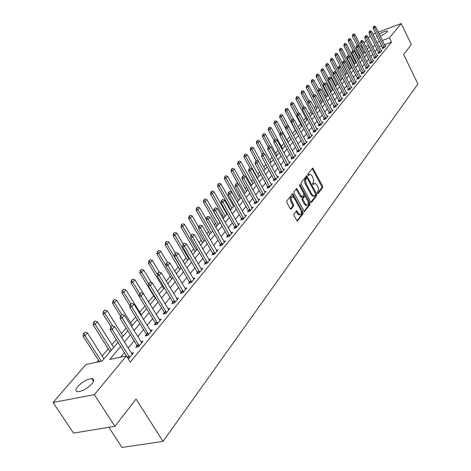 <?xml version="1.0" encoding="UTF-8"?>
<svg xmlns="http://www.w3.org/2000/svg" width="471" height="471" viewBox="0 0 471 471"><rect width="100%" height="100%" fill="white"/><g stroke="black" fill="none" stroke-linecap="round" stroke-linejoin="round"><path stroke-width="0.71" d="M317.525 193.234L318.184 193.51L322.664 187.487L322.576 185.963L312.72 168.023L307.793 174.058L307.851 175.135L308.281 175.53L310.206 174.193L312.173 175.989L313.721 180.175L313.498 181.877L312.638 183.131L312.703 184.208L313.127 184.597L315.064 183.243L316.983 185.015L318.225 187.588L318.52 189.931L317.46 192.156L317.525 193.234M77.774 386.514C82.372 381.81 87.029 379.167 91.733 378.596C94.33 378.855 94.406 380.562 91.951 383.724C87.406 388.434 82.743 391.107 77.974 391.737C75.289 391.478 75.225 389.735 77.774 386.514M376.865 35.943L376.718 36.974L377.412 37.044M379.255 34.053C383.023 31.851 385.743 30.851 387.427 31.057L387.286 32.063L380.332 36.261M293.898 213.946L293.981 215.559L297.325 221.146L303.112 213.763L303.024 212.168L292.697 193.716L286.798 200.934L286.874 202.548L290.23 208.694L290.837 209.248L291.249 209.089L293.598 206.021L293.515 204.414L291.867 201.388C290.795 198.591 291.072 197.025 292.697 196.684L294.34 198.185L300.739 209.972C301.811 212.792 301.528 214.358 299.886 214.676L298.308 213.216L296.636 210.702L293.898 213.946M378.313 32.128L401.227 23.55L411.342 44.592L403.647 54.501L417.918 83.938L163.025 441.386L136.095 399.061L114.924 426.326L94.353 394.663L53.082 402.458L85.94 364.489L102.06 361.074L118.05 342.264M401.227 23.55L389.417 37.833L382.375 40.429M120.676 346.438L109.708 359.45L126.393 355.911L130.296 362.111L391.519 42.16L389.417 37.833M126.393 355.911L94.353 394.663M310.707 201.876L311.667 202.265L316.765 195.412L316.677 193.869L306.68 175.777L301.099 182.624L301.187 184.185L310.707 201.876M310.03 204.467L304.401 211.662L294.122 193.245L294.045 191.656L296.73 188.547L301.864 196.902L303.742 194.782L303.66 193.216L299.609 185.704L299.803 184.502L309.942 202.901L310.03 204.467L309.058 204.744L304.06 211.455M391.519 42.16L384.477 44.733M381.681 45.752L379.073 46.706M376.959 49.202L374.975 51.58M372.855 54.13L370.818 56.579M368.669 59.158L366.585 61.66M364.413 64.268L362.276 66.841M360.079 69.478L357.883 72.116M355.664 74.783L353.409 77.491M351.166 80.188L348.852 82.967M346.579 85.693L344.207 88.548M341.905 91.309L339.467 94.235M337.148 97.026L334.645 100.035M332.291 102.861L329.724 105.946M327.339 108.807L324.702 111.974M322.294 114.871L319.579 118.127M317.142 121.059L314.357 124.403M311.884 127.37L309.023 130.808M306.527 133.811L303.583 137.344M301.051 140.387L298.031 144.014M295.464 147.099L292.356 150.832M289.759 153.952L286.568 157.791M283.931 160.952L280.645 164.897M277.978 168.106L274.599 172.162M271.897 175.412L268.423 179.586M265.679 182.883L262.1 187.175M259.321 190.52L255.641 194.935M252.821 198.326L249.035 202.871M246.174 206.31L242.277 210.996M239.374 214.482L235.359 219.303M232.409 222.842L228.276 227.811M225.285 231.402L221.029 236.519M217.991 240.163L213.604 245.438M210.519 249.141L205.998 254.575M202.866 258.338L198.203 263.943M195.023 267.758L190.207 273.539M186.981 277.419L182.018 283.383M178.733 287.328L173.611 293.48M170.272 297.484L164.985 303.836M161.594 307.91L156.136 314.469M152.686 318.614L147.052 325.384M143.543 329.6L137.715 336.6M134.147 340.892L128.124 348.122M124.491 352.485L120.617 357.136M382.646 47.777L381.969 48.601L384.071 47.842L385.967 45.528L385.037 45.864M378.631 52.652L377.942 53.488L380.056 52.723L381.993 50.368L381.045 50.709M374.545 57.609L373.85 58.457L375.976 57.692L377.942 55.295L376.983 55.643M370.383 62.661L369.676 63.514L371.819 62.755L373.821 60.312L372.844 60.665M366.326 68.354L366.144 67.783L365.431 68.672L367.586 67.906L369.623 65.422L368.634 65.775M361.834 73.034L361.104 73.918L363.271 73.152L365.349 70.621L364.342 70.98M357.624 78.94L357.43 78.351L356.7 79.263L358.878 78.498L360.998 75.919L359.974 76.278M352.956 83.803L352.208 84.709L354.41 83.944L356.565 81.318L355.523 81.683M348.399 89.337L347.639 90.255L349.847 89.49L352.049 86.817L350.983 87.182M343.942 95.578L343.742 94.959L342.976 95.913L345.202 95.148L347.445 92.416L346.362 92.793M339.008 100.723L338.225 101.677L340.468 100.912L342.753 98.133L341.652 98.504M334.175 106.587L333.386 107.553L335.64 106.787L337.966 103.95L336.847 104.332M329.253 112.563L328.446 113.54L330.719 112.781L333.091 109.89L331.955 110.273M324.225 118.657L323.406 119.652L325.697 118.892L328.116 115.943L326.956 116.331M319.103 124.88L318.272 125.887L320.574 125.127L323.041 122.119L321.864 122.507M313.874 131.221L313.027 132.245L315.346 131.486L317.866 128.418L316.665 128.813M308.764 138.38L308.529 137.673L307.681 138.733L310.012 137.979L312.585 134.847L311.36 135.242L311.784 135.825M303.094 144.303L302.217 145.356L304.572 144.603L307.198 141.406L305.95 141.806M297.531 151.044L296.648 152.121L299.014 151.368L301.693 148.106L300.421 148.512M291.855 157.932L290.954 159.027L293.339 158.274L296.076 154.941L294.781 155.353M286.056 164.968L285.143 166.08L287.54 165.333L290.336 161.924L289.017 162.342M280.133 172.15L279.203 173.287L281.617 172.539L284.478 169.06L283.13 169.478M274.081 179.498L273.133 180.646L275.57 179.904L278.491 176.348L277.113 176.772M267.899 186.999L266.933 188.17L269.383 187.434L272.368 183.802L270.96 184.226M261.576 194.67L260.593 195.865L263.059 195.129L266.115 191.414L264.678 191.844M255.105 202.518L254.11 203.731L256.595 203.001L259.715 199.198L258.249 199.633M248.494 210.537L247.475 211.773L249.977 211.049L253.174 207.163L251.673 207.599M241.729 218.75L240.693 220.004L243.213 219.286L246.48 215.312L244.949 215.747M235.111 228.046L234.799 227.128L233.751 228.429L236.289 227.717L239.633 223.643L238.067 224.09M227.717 235.747L226.645 237.048L229.2 236.342L232.621 232.179L231.02 232.621M220.781 245.491L220.457 244.526L219.368 245.88L221.941 245.179L225.45 240.911L223.807 241.364M213.033 253.563L211.915 254.923L214.505 254.228L218.097 249.86L216.419 250.307M205.756 263.795L205.409 262.777L204.279 264.184L206.893 263.501L210.572 259.021L208.847 259.474M197.62 272.267L196.454 273.675L199.086 272.997L202.854 268.411L201.093 268.87M189.619 281.97L188.435 283.407L191.085 282.741L194.947 278.037L193.139 278.496M181.417 291.92L180.21 293.386L182.878 292.726L186.84 287.905L184.985 288.364M173.01 302.123L171.774 303.624L174.458 302.977L178.527 298.025L176.619 298.49M164.379 312.591L163.113 314.128L165.821 313.486L169.996 308.405L168.041 308.876M155.518 323.341L154.229 324.908L156.955 324.278L161.241 319.067L159.227 319.532M146.422 334.375L145.109 335.976L147.847 335.364L152.251 330.006L150.184 330.471M137.085 345.708L135.736 347.345L138.498 346.744L143.019 341.245L140.894 341.71M131.344 353.256L133.534 352.791L128.889 358.443L128.094 358.608M359.709 54.83L358.943 55.725M355.317 59.97L354.74 60.647M350.842 65.198L350.453 65.657M334.905 83.844L334.439 84.391M330.277 89.254L329.547 90.108M325.561 94.771L324.56 95.943M320.757 100.394L319.473 101.895M315.858 106.116L314.281 107.959M310.866 111.957L308.988 114.153M305.779 117.903L303.583 120.476M300.592 123.973L298.066 126.923M295.305 130.155L292.438 133.511M289.836 136.555L286.916 139.969M284.048 143.319L281.328 146.505M278.143 150.231L275.629 153.169M272.103 157.29L269.812 159.969M265.938 164.503L263.872 166.917M259.633 171.88L257.808 174.011M253.186 179.422L251.614 181.258M246.592 187.128L245.279 188.665M239.845 195.018L238.815 196.23M232.945 203.089L232.197 203.961M229.371 207.269L228.877 207.852M225.886 211.349L225.438 211.868M222.571 215.223L221.688 216.254M215.618 223.354L214.334 224.861M208.506 231.679L206.798 233.669M201.223 240.192L199.08 242.7M193.769 248.906L191.167 251.956M186.145 257.825L183.054 261.44M178.332 266.963L174.735 271.172M170.331 276.324L166.204 281.152M162.13 285.915L157.444 291.39M153.729 295.741L148.459 301.905M144.956 306.003L139.663 312.191M135.666 316.865L130.655 322.729M126.116 328.028L121.406 333.539M116.308 339.503L111.915 344.642M108.348 348.811L102.172 356.041M98.539 360.286L96.938 362.158M364.925 51.881L363.783 52.299M335.935 85.922L335.493 86.452M331.319 91.356L330.613 92.186M326.615 96.885L325.908 97.774M321.823 102.525L321.104 103.42M316.942 108.265L316.206 109.178M311.967 114.117L311.219 115.048M306.892 120.087L306.132 121.029M301.717 126.169L300.951 127.129M296.442 132.375L295.664 133.346M291.013 138.762L290.271 139.687M285.243 145.545L284.767 146.163M230.702 209.701L230.231 210.249M223.919 217.673L223.071 218.674M216.984 225.833L216.001 227.046M209.889 234.175L208.888 235.412M202.63 242.712L201.612 243.972M195.206 251.449L194.164 252.733M187.599 260.392L186.54 261.705M179.81 269.553L178.727 270.89M171.833 278.938L170.726 280.298M163.661 288.552L162.53 289.942M155.283 298.402L154.129 299.827M146.575 308.646L145.515 309.959M137.314 319.538L136.678 320.351M110.049 351.607L108.76 353.185M108.854 427.321L121.983 447.45L163.025 441.386M372.908 34.153L375.517 33.176M114.924 426.326L73.482 433.102L53.082 402.458M360.986 46.67L361.934 45.575M364.118 43.049L366.191 40.653M368.351 38.157L370.377 35.82M368.587 45.504L365.837 46.523M362.935 47.589L361.675 48.054M121.73 337.937L127.824 330.766M131.438 326.509L137.338 319.573M140.888 315.393L146.599 308.682M150.09 304.572L155.618 298.072M159.051 294.039L164.403 287.74M167.776 283.772L172.963 277.672M176.284 273.763L181.306 267.858M184.573 264.013L189.442 258.285M192.663 254.499L197.384 248.947M200.546 245.226L205.126 239.839M208.241 236.171L212.686 230.949M215.753 227.334L220.063 222.265M223.089 218.709L227.269 213.787M230.254 210.284L234.311 205.509M237.249 202.053L241.193 197.42M244.084 194.011L247.917 189.507M250.766 186.151L254.487 181.777M257.301 178.468L260.916 174.217M265.144 169.242L253.374 147.741L251.897 149.395L263.707 170.938L267.204 166.822M269.936 163.602L273.351 159.587M276.053 156.413L279.374 152.51M282.035 149.378L285.261 145.58M287.893 142.489L291.031 138.792M293.627 135.742L296.677 132.151M299.238 129.136L302.211 125.645L301.581 125.834L301.734 126.204M304.737 122.666L307.634 119.269M310.13 116.331L312.944 113.022M315.405 110.12L318.149 106.899M320.58 104.032L323.247 100.894M325.655 98.068L328.252 95.012M330.63 92.216L333.156 89.243M335.505 86.481L337.972 83.585M340.292 80.853L342.688 78.027M344.984 75.331L347.321 72.581M349.588 69.914L351.866 67.235M354.11 64.598L356.329 61.989M358.549 59.381L360.709 56.838M362.9 54.259L365.007 51.775M367.18 49.225L369.235 46.812M374.839 44.892L372.844 47.265M370.712 49.796L368.663 52.228M366.503 54.789L364.407 57.279M362.223 59.87L360.068 62.425M357.86 65.045L355.646 67.665M353.415 70.314L351.148 73.005M348.887 75.684L346.562 78.445M344.277 81.159L341.887 83.991M339.579 86.735L337.124 89.643M334.787 92.416L332.267 95.407M329.9 98.215L327.316 101.283M324.919 104.126L322.264 107.276M319.838 110.149L317.113 113.387M314.657 116.302L311.855 119.622M309.37 122.572L306.491 125.992M303.972 128.977L301.01 132.486M298.461 135.513L295.423 139.116M292.838 142.183L289.712 145.892M287.098 148.995L283.883 152.81M281.234 155.954L277.925 159.875M275.241 163.066L271.844 167.099M269.118 170.325L265.62 174.476M262.859 177.755L259.262 182.024M256.459 185.344L252.756 189.736M249.918 193.104L246.103 197.632M243.224 201.046L239.297 205.703M236.377 209.171L232.333 213.964M229.371 217.484L225.209 222.424M222.194 225.998L217.908 231.084M214.853 234.711L210.431 239.957M207.328 243.637L202.771 249.041M199.622 252.78L194.923 258.355M191.721 262.153L186.875 267.899M183.619 271.761L178.621 277.69M175.318 281.611L170.161 287.734M166.799 291.72L161.476 298.037M158.056 302.094L152.557 308.617M149.083 312.738L143.402 319.473M139.869 323.671L133.999 330.63M130.402 334.899L124.338 342.093M379.573 41.46L376.971 42.419M314.145 183.513L313.003 183.996L313.957 183.714M312.762 184.308L313.003 183.996M309.294 174.47L308.164 174.947L309.123 174.659M307.922 175.253L308.164 174.947M317.578 193.316L321.711 187.764L321.622 186.245L312.12 168.512M307.015 177.903L306.068 176.26M310.948 202.212L315.805 195.689L315.652 194.034M315.57 194.688L315.505 193.61L307.263 178.203L306.586 177.914L305.455 180.181L306.221 183.69L311.89 194.258L313.792 196.013L314.946 195.524L315.57 194.688M305.92 178.115L306.586 177.914M312.826 196.289L313.792 196.013L312.826 196.289L310.931 194.535L304.92 183.231L304.543 180.116L305.626 178.203M301.216 197.09L300.286 196.631L296.1 189.024M303.824 193.634L305.226 196.23M307.975 201.329L308.97 203.178L309.942 202.901M305.302 203.825L306.886 205.285C308.458 204.956 308.723 203.413 307.675 200.664L304.861 196.007L302.988 198.132L303.077 199.71L305.302 203.825L304.325 204.096L305.915 205.562L306.78 205.321M304.543 196.101L303.518 196.442L304.49 196.166M304.325 204.096L302.105 199.987L302.017 198.409L303.518 196.442M309.058 204.744L308.97 203.178M299.833 214.694L298.908 214.953L297.325 213.487L295.994 211.173M291.796 196.949L291.714 196.966C290.089 197.308 289.812 198.874 290.884 201.67L291.867 201.388M290.501 209.053L292.615 206.298L292.532 204.697L290.884 201.67M294.057 197.726L292.061 194.193M296.983 220.94L302.135 214.034L302.046 212.445L300.981 210.478M364.071 52.882L354.922 34.465L353.915 35.59L363.088 54.035M352.991 34.418L353.497 33.859L352.75 34.513L353.915 35.59L352.443 36.149L357.065 45.434M354.922 34.465L353.497 33.859M352.75 34.513L352.443 36.149M374.198 26.011L373.456 26.67L374.198 26.011L375.623 26.635L385.331 46.299M384.277 47.589L374.651 27.754L373.138 28.325L373.456 26.67M382.817 48.295L373.138 28.325M375.623 26.635L374.651 27.754L373.703 26.576M359.944 57.733L350.695 39.181L349.665 40.329L358.943 58.91M348.74 39.14L349.258 38.569L348.493 39.234L349.665 40.329L348.187 40.883L352.962 50.444M350.695 39.181L349.258 38.569M348.493 39.234L348.187 40.883M355.752 62.667L346.391 43.986L345.343 45.151L354.734 63.868M344.413 43.95L344.937 43.367L344.166 44.044L345.343 45.151L343.854 45.705L348.911 55.784M346.391 43.986L344.937 43.367M344.166 44.044L343.854 45.705M351.478 67.694L342.011 48.872L340.945 50.056L350.442 68.913M340.009 48.843L340.545 48.254L339.762 48.937L340.945 50.056L339.444 50.615L344.796 61.224M342.011 48.872L340.545 48.254M339.762 48.937L339.444 50.615M370.082 30.715L369.329 31.386L370.082 30.715L371.525 31.339L381.345 51.156M380.268 52.464L370.536 32.481L369.011 33.052L369.329 31.386M378.802 53.176L369.011 33.052M371.525 31.339L370.536 32.481L369.582 31.286M365.896 35.508L365.137 36.185L365.896 35.508L367.356 36.132L377.289 56.09M376.194 57.427L366.344 37.297L364.813 37.868L365.137 36.185M374.722 58.145L364.813 37.868M367.356 36.132L366.344 37.297L365.39 36.084M361.634 40.382L360.863 41.071L361.634 40.382L363.112 41.012L373.156 61.118M372.043 62.478L362.081 42.196L360.539 42.767L360.863 41.071M370.559 63.202L360.539 42.767M363.112 41.012L362.081 42.196L361.116 40.971M347.127 72.811L337.548 53.847L336.465 55.054L346.073 74.047M335.523 53.829L336.064 53.223L335.275 53.918L336.465 55.054L334.958 55.613L340.61 66.776M337.548 53.847L336.064 53.223M335.275 53.918L334.958 55.613M357.295 45.346L356.512 46.046L357.295 45.346L358.784 45.981L368.952 66.24M367.816 67.618L357.736 47.188L356.182 47.759L356.512 46.046M367.692 67.235L366.144 67.783L356.182 47.759M358.784 45.981L357.736 47.188L356.765 45.946M337.948 68.642L333.009 58.91L331.908 60.141L330.389 60.7L340.48 80.629M330.96 58.899L331.507 58.286L330.707 58.993L331.908 60.141L341.628 79.281M333.009 58.91L331.507 58.286M330.707 58.993L330.389 60.7M333.256 73.629L328.381 64.068L327.263 65.322L325.732 65.881L335.947 85.957M326.309 64.068L326.868 63.444L326.05 64.162L327.263 65.322L337.101 84.603M328.381 64.068L326.868 63.444M326.05 64.162L325.732 65.881M328.481 78.71L323.671 69.325L322.529 70.603L320.992 71.162L331.331 91.392M321.569 69.331L322.14 68.695L321.31 69.425L322.529 70.603L332.491 90.032M323.671 69.325L322.14 68.695M321.31 69.425L320.992 71.162M323.606 83.879L318.873 74.677L317.707 75.978L316.159 76.537L326.627 96.92M316.742 74.695L317.324 74.047L316.483 74.789L317.707 75.978L327.792 95.554M318.873 74.677L317.324 74.047M316.483 74.789L316.159 76.537M318.708 89.266L313.986 80.135L312.797 81.459L311.237 82.019L321.834 102.56M311.826 80.158L312.42 79.499L311.567 80.253L312.797 81.459L323.006 101.188M313.986 80.135L312.42 79.499M311.567 80.253L311.237 82.019M352.873 50.403L352.078 51.115L352.873 50.403L354.38 51.039L364.672 71.451M363.512 72.858L353.309 52.269L351.749 52.84L352.078 51.115M362.016 73.594L351.749 52.84M354.38 51.039L353.309 52.269L352.337 51.015M348.369 55.554L347.563 56.273L348.369 55.554L349.894 56.196L360.309 76.761M359.132 78.192L348.805 57.444L347.233 58.021L347.563 56.273M359.002 77.797L357.43 78.351L347.233 58.021M349.894 56.196L348.805 57.444L347.822 56.179M343.783 60.8L342.959 61.536L343.783 60.8L345.32 61.448L355.864 82.172M354.663 83.632L344.213 62.72L342.629 63.297L342.959 61.536M353.15 84.38L342.629 63.297M345.32 61.448L344.213 62.72L343.224 61.436M339.102 66.152L338.272 66.894L339.102 66.152L340.663 66.794L351.337 87.683M350.112 89.172L339.532 68.095L337.942 68.672L338.272 66.894M348.593 89.926L337.942 68.672M340.663 66.794L339.532 68.095L338.537 66.8M334.339 71.604L333.497 72.357L334.339 71.604L335.917 72.251L346.721 93.299M345.478 94.812L334.763 73.576L333.162 74.147L333.497 72.357M345.343 94.406L343.742 94.959L333.162 74.147M335.917 72.251L334.763 73.576L333.762 72.263M313.78 94.901L309 85.693L307.793 87.041L306.221 87.6L316.954 108.301M306.809 85.728L307.416 85.051L306.55 85.822L307.793 87.041L318.125 106.923M309 85.693L307.416 85.051M306.55 85.822L306.221 87.6M329.482 77.156L328.623 77.927L329.482 77.156L331.078 77.809L342.017 99.022M340.751 100.57L329.9 79.157L328.287 79.734L328.623 77.927M339.208 101.342L328.287 79.734M331.078 77.809L329.9 79.157L328.893 77.833M308.764 100.635L303.925 91.356L302.688 92.734L301.11 93.293L311.979 114.159M301.699 91.403L302.323 90.715L301.44 91.498L302.688 92.734L307.904 102.713M303.925 91.356L302.323 90.715M301.44 91.498L301.11 93.293M324.531 82.819L323.659 83.608L324.531 82.819L326.144 83.479L337.224 104.856M335.929 106.434L324.943 84.857L323.318 85.428L323.659 83.608M334.381 107.211L323.318 85.428M326.144 83.479L324.943 84.857L323.93 83.508M303.73 106.646L298.744 97.132L297.484 98.539L295.894 99.098L306.904 120.123M296.495 97.191L297.124 96.49L296.23 97.285L297.484 98.539L302.623 108.324M298.744 97.132L297.124 96.49M296.23 97.285L295.894 99.098M319.479 88.601L318.596 89.396L319.479 88.601L321.11 89.26L332.338 110.809M331.019 112.416L319.886 90.662L318.255 91.239L318.596 89.396M329.459 113.199L318.255 91.239M321.11 89.26L319.886 90.662L318.867 89.302M298.779 113.111L293.462 103.025L292.179 104.456L297.236 114.041M291.184 103.09L291.826 102.378L290.913 103.184L292.179 104.456L290.583 105.015L301.581 125.834M293.462 103.025L291.826 102.378M290.913 103.184L290.583 105.015M314.328 94.494L313.427 95.301L314.328 94.494L315.976 95.154L327.351 116.873M326.003 118.515L314.728 96.584L313.085 97.161L313.427 95.301M324.442 119.31L313.085 97.161M315.976 95.154L314.728 96.584L313.704 95.207M293.733 119.711L288.075 109.031L286.768 110.491L285.161 111.05L296.459 132.41M285.762 109.107L286.421 108.383L285.497 109.201L286.768 110.491L291.82 120.011M288.075 109.031L286.421 108.383M285.497 109.201L285.161 111.05M309.07 100.506L308.158 101.33L309.07 100.506L310.742 101.171L322.264 123.066M320.892 124.738L309.471 102.631L307.81 103.202L308.158 101.33M319.32 125.539L307.81 103.202M310.742 101.171L309.471 102.631L308.434 101.23M288.593 126.452L282.582 115.159L281.252 116.649L286.368 126.246M280.239 115.248L280.904 114.506L279.968 115.342L281.252 116.649L279.633 117.208L285.644 128.477M282.582 115.159L280.904 114.506M279.968 115.342L279.633 117.208M303.707 106.634L302.782 107.476L303.707 106.634L305.396 107.306L317.077 129.378M315.676 131.085L304.101 108.795L302.435 109.372L302.782 107.476M314.098 131.898L302.435 109.372M305.396 107.306L304.101 108.795L303.059 107.382M288.117 142.218L276.977 121.412L275.617 122.931L280.804 132.604M274.599 121.512L275.282 120.753L274.328 121.606L275.617 122.931L273.987 123.484L279.915 134.535M276.977 121.412L275.282 120.753M274.328 121.606L273.987 123.484M282.553 148.771L271.261 127.794L269.871 129.342L275.241 139.304M268.847 127.906L269.542 127.135L268.57 128L269.871 129.342L268.229 129.896L274.069 140.717M271.261 127.794L269.542 127.135M268.57 128L268.229 129.896M276.866 155.454L265.42 134.306L264.001 135.889L269.742 146.481M262.971 134.429L263.683 133.64L262.694 134.523L264.001 135.889L262.353 136.443L268.134 147.093M265.42 134.306L263.683 133.64M262.694 134.523L262.353 136.443M271.066 162.277L259.462 140.953L258.014 142.572L264.143 153.811M256.978 141.094L257.702 140.287L256.695 141.188L258.014 142.572L256.354 143.119L262.212 153.864M259.462 140.953L257.702 140.287M256.695 141.188L256.354 143.119M250.849 147.894L251.591 147.07L250.572 147.988L251.897 149.395L250.225 149.943L256.165 160.776M253.374 147.741L251.591 147.07M250.572 147.988L250.225 149.943M259.097 176.354L247.163 154.676L245.65 156.36L257.625 178.085M244.596 154.847L245.356 154.005L244.314 154.935L245.65 156.36L243.966 156.914L250.119 168.065M247.163 154.676L245.356 154.005M244.314 154.935L243.966 156.914M252.921 183.619L240.811 161.759L239.268 163.484L251.42 185.391M238.208 161.942L238.98 161.082L237.926 162.036L239.268 163.484L237.572 164.032L244.166 175.907M240.811 161.759L238.98 161.082M237.926 162.036L237.572 164.032M246.61 191.043L234.322 168.995L232.745 170.761L245.073 192.851M231.679 169.201L232.468 168.318L231.391 169.289L232.745 170.761L231.037 171.303L238.096 183.937M234.322 168.995L232.468 168.318M231.391 169.289L231.037 171.303M240.157 198.632L227.693 176.395L226.08 178.197L224.361 178.739L237.349 201.941M225.003 176.613L225.809 175.712L224.714 176.702L226.08 178.197L238.591 200.475M227.693 176.395L225.809 175.712M224.714 176.702L224.361 178.739M233.569 206.386L220.911 183.961L219.262 185.798L217.531 186.339L230.713 209.742M218.179 184.196L219.009 183.272L217.89 184.285L219.262 185.798L231.962 208.27M220.911 183.961L219.009 183.272M217.89 184.285L217.531 186.339M226.828 214.311L213.981 191.691L212.291 193.575L210.549 194.111L223.931 217.714M211.202 191.944L212.05 191.008L210.914 192.033L212.291 193.575L225.185 216.242M213.981 191.691L212.05 191.008M210.914 192.033L210.549 194.111M219.933 222.424L206.887 199.604L205.162 201.529L203.407 202.059L217.001 225.874M204.067 199.875L204.932 198.915L203.772 199.963L205.162 201.529L218.256 224.396M206.887 199.604L204.932 198.915M203.772 199.963L203.407 202.059M206.274 219.233L199.633 207.693L197.867 209.666L196.101 210.196L209.907 234.217M196.766 207.988L197.649 207.005L196.472 208.076L197.867 209.666L211.167 232.733M199.633 207.693L197.649 207.005M196.472 208.076L196.101 210.196M198.738 227.246L192.209 215.977L190.402 217.991L188.624 218.52L202.648 242.753M189.289 216.289L190.196 215.282L188.995 216.377L190.402 217.991L203.914 241.264M192.209 215.977L190.196 215.282M188.995 216.377L188.624 218.52M191.026 235.441L184.608 224.455L182.76 226.516L180.97 227.04L195.218 251.49M181.641 224.785L182.565 223.754L181.341 224.873L182.76 226.516L196.489 250.001M184.608 224.455L182.565 223.754M181.341 224.873L180.97 227.04M183.284 244.113L176.831 233.133L174.935 235.247L173.134 235.765L187.617 260.439M173.805 233.492L174.759 232.433L173.511 233.575L174.935 235.247L188.889 258.938M176.831 233.133L174.759 232.433M173.511 233.575L173.134 235.765M175.418 253.104L168.859 242.023L166.917 244.19L165.109 244.702L179.828 269.6M165.786 242.406L166.758 241.323L165.48 242.488L166.917 244.19L181.105 268.093M168.859 242.023L166.758 241.323M165.48 242.488L165.109 244.702M167.382 262.341L160.693 251.131L158.703 253.351L156.884 253.857L171.85 278.979M157.567 251.538L158.562 250.431L157.261 251.62L157.567 251.538L165.963 265.491M160.693 251.131L158.562 250.431M157.261 251.62L156.884 253.857M298.237 112.899L297.295 113.752L298.237 112.899L299.945 113.57L311.36 135.242M310.354 137.561L298.62 115.089L296.942 115.66L297.295 113.752M310.212 137.132L308.529 137.673L296.942 115.66M299.945 113.57L298.62 115.089L297.572 113.658M292.65 119.287L291.69 120.158L292.65 119.287L294.381 119.964L306.38 142.401M304.92 144.179L293.027 121.518L291.337 122.089L291.69 120.158M303.324 145.003L291.337 122.089M294.381 119.964L293.027 121.518L291.973 120.064M286.945 125.81L285.968 126.699L286.945 125.81L288.699 126.487L300.869 149.113M299.373 150.926L287.316 128.077L285.614 128.648L285.968 126.699M297.772 151.762L285.614 128.648M288.699 126.487L287.316 128.077L286.256 126.605M281.122 132.475L280.127 133.381L281.122 132.475L282.894 133.158L295.235 155.966M293.71 157.82L281.481 134.777L279.768 135.348L280.127 133.381M292.097 158.668L279.768 135.348M282.894 133.158L281.481 134.777L280.416 133.281M275.17 139.281L274.157 140.199L275.17 139.281L276.966 139.964L289.482 162.966M287.928 164.862L275.523 141.618L273.798 142.189L274.157 140.199M286.309 165.715L273.798 142.189M276.966 139.964L275.523 141.618L274.446 140.105M269.088 146.234L268.064 147.176L269.088 146.234L270.913 146.923L283.607 170.119M282.017 172.056L269.436 148.612L267.699 149.177L268.064 147.176M280.392 172.916L267.699 149.177M270.913 146.923L269.436 148.612L268.352 147.082M262.877 153.34L261.829 154.3L262.877 153.34L264.72 154.029L277.602 177.426M275.982 179.404L263.218 155.76L261.47 156.325L261.829 154.3M274.346 180.275L261.47 156.325M264.72 154.029L263.218 155.76L262.123 154.205M256.53 160.605L255.465 161.582L256.53 160.605L258.396 161.3L271.467 184.897M269.806 186.916L256.854 163.066L255.094 163.625L255.465 161.582M268.164 187.799L255.094 163.625M258.396 161.3L256.854 163.066L255.753 161.488M250.036 168.029L248.947 169.03L250.036 168.029L251.926 168.73L265.197 192.527M263.501 194.594L250.354 170.537L248.582 171.097L248.947 169.03M261.847 195.489L248.582 171.097M251.926 168.73L250.354 170.537L249.247 168.936M243.395 175.624L242.288 176.643L243.395 175.624L245.314 176.325L258.785 200.334M257.048 202.448L243.701 178.173L241.917 178.733L242.288 176.643M255.388 203.354L241.917 178.733M245.314 176.325L243.701 178.173L242.589 176.548M236.601 183.396L235.476 184.432L236.601 183.396L238.55 184.102L252.226 208.317M250.448 210.478L236.901 185.992L235.1 186.545L235.476 184.432M248.782 211.397L235.1 186.545M238.55 184.102L236.901 185.992L235.777 184.344M229.648 191.344L228.506 192.404L229.648 191.344L231.626 192.05L245.515 216.483M243.701 218.697L229.936 193.987L228.129 194.541L228.506 192.404M242.023 219.627L228.129 194.541M231.626 192.05L229.936 193.987L228.806 192.315M222.536 199.486L221.37 200.564L222.536 199.486L224.537 200.193L238.65 224.844M236.789 227.104L222.812 202.177L220.987 202.724L221.37 200.564M236.625 226.61L234.799 227.128L220.987 202.724M224.537 200.193L222.812 202.177L221.67 200.475M215.253 207.811L214.064 208.918L215.253 207.811L217.284 208.523L231.62 233.398M229.718 235.712L215.518 210.555L213.681 211.096L214.064 208.918M228.029 236.666L213.681 211.096M217.284 208.523L215.518 210.555L214.37 208.824M207.793 216.342L206.581 217.472L207.793 216.342L209.854 217.06L224.426 242.153M222.477 244.526L208.047 219.139L206.198 219.674L206.581 217.472M222.306 244.019L220.457 244.526L206.198 219.674M209.854 217.06L208.047 219.139L206.887 217.384M200.157 225.085L198.915 226.233L200.157 225.085L202.247 225.797L217.06 251.125M215.064 253.551L200.393 227.929L198.532 228.464L198.915 226.233M213.357 254.534L198.532 228.464M202.247 225.797L200.393 227.929L199.227 226.145M192.327 234.034L191.061 235.212L192.327 234.034L194.452 234.752L209.507 260.31M207.464 262.8L192.551 236.937L190.673 237.466L191.061 235.212M207.293 262.282L205.409 262.777L190.673 237.466M194.452 234.752L192.551 236.937L191.379 235.123M184.308 243.213L183.013 244.42L184.308 243.213L186.457 243.937L201.776 269.724M199.68 272.279L184.508 246.174L182.624 246.698L183.013 244.42M197.961 273.286L182.624 246.698M186.457 243.937L184.508 246.174L183.331 244.331M159.457 272.32L152.327 260.463L150.29 262.741L148.453 263.242L163.672 288.593M149.142 260.893L150.161 259.757L148.836 260.981L149.142 260.893L157.426 274.581M152.327 260.463L150.161 259.757M148.836 260.981L148.453 263.242M176.077 252.621L174.765 253.851L176.077 252.621L178.268 253.345L193.846 279.374M191.697 281.994L176.272 255.641L174.364 256.159L174.765 253.851M189.978 283.018L174.364 256.159M178.268 253.345L176.272 255.641L175.077 253.769M151.468 282.765L143.749 270.036L141.659 272.368L139.81 272.862L155.295 298.449M140.505 270.489L141.553 269.324L140.193 270.572L140.505 270.489L148.659 283.895M143.749 270.036L141.553 269.324M140.193 270.572L139.81 272.862M167.647 262.27L166.298 263.53L167.647 262.27L169.866 262.995L185.715 289.271M183.513 291.955L167.817 265.35L165.898 265.862L166.298 263.53M181.788 292.997L165.898 265.862M169.866 262.995L167.817 265.35L166.616 263.448M143.29 293.486L134.953 279.845L132.81 282.235L139.863 293.757M131.644 280.327L132.722 279.132L131.338 280.41L132.81 282.235L130.95 282.724L139.204 296.188M134.953 279.845L132.722 279.132M131.338 280.41L130.95 282.724M158.986 272.173L157.614 273.463L158.986 272.173L161.247 272.897L177.379 299.421M175.118 302.17L159.145 275.311L157.214 275.818L157.614 273.463M173.387 303.236L157.214 275.818M161.247 272.897L159.145 275.311L157.938 273.374M141.324 314.887L125.934 289.906L123.732 292.361L130.914 303.989M122.56 290.424L123.667 289.2L122.248 290.501L123.732 292.361L121.865 292.844L129.972 305.962M125.934 289.906L123.667 289.2M122.248 290.501L121.865 292.844M150.108 282.329L148.701 283.654L150.108 282.329L152.398 283.059L168.824 309.836M166.504 312.656L150.243 285.538L148.3 286.038L148.701 283.654M164.768 313.739L164.185 312.173L148.3 286.038M152.398 283.059L150.243 285.538L149.024 283.566M132.345 325.449L116.678 300.233L114.418 302.753L121.754 314.534M113.24 300.781L114.371 299.521L112.928 300.857L114.418 302.753L112.534 303.23L120.488 315.982M116.678 300.233L114.371 299.521M112.928 300.857L112.534 303.23M140.988 292.762L139.551 294.11L140.988 292.762L143.319 293.492L160.04 320.521M157.661 323.418L141.1 296.035L139.145 296.53L139.551 294.11M155.925 324.519L155.324 322.918L139.145 296.53M143.319 293.492L141.1 296.035L139.875 294.028M123.131 336.288L107.176 310.836L104.856 313.421L112.74 325.973M103.667 311.413L104.833 310.118L103.355 311.49L104.856 313.421L102.961 313.886L111.032 326.721M107.176 310.836L104.833 310.118M103.355 311.49L102.961 313.886M131.621 303.471L130.155 304.855L131.621 303.471L133.994 304.207L151.026 331.496M148.583 334.469L131.715 306.821L129.749 307.304L130.155 304.855M146.84 335.587L146.228 333.945L129.749 307.304M133.994 304.207L131.715 306.821L130.485 304.778M113.67 347.415L97.415 321.722L95.036 324.378L93.128 324.831L110.067 351.654M93.841 322.329L95.036 321.004L93.523 322.405L93.841 322.329L111.362 350.13M97.415 321.722L95.036 321.004M93.523 322.405L93.128 324.831M122.001 314.475L120.499 315.894L122.001 314.475L124.409 315.211L141.771 342.764M139.257 345.82L122.071 317.896L120.087 318.372L120.499 315.894M137.508 346.962L136.878 345.272L120.087 318.372M124.409 315.211L122.071 317.896L120.829 315.817M103.956 358.843L87.394 332.897L84.951 335.629L101.33 361.228M83.75 333.545L84.974 332.185L83.426 333.621L83.75 333.545L84.951 335.629L83.031 336.076L99.405 361.634M87.394 332.897L84.974 332.185M83.426 333.621L83.031 336.076M112.116 325.785L110.579 327.239L112.116 325.785L114.565 326.521L132.257 354.339M129.672 357.483L112.163 329.282L110.167 329.747L110.579 327.239M127.7 357.984L110.167 329.747M114.565 326.521L112.163 329.282L110.909 327.162M317.878 193.599L318.184 193.51M308.228 175.512L308.523 175.424M313.068 184.585L313.368 184.491M312.385 168.877L313.333 168.589M321.622 186.245L322.576 185.963M321.711 187.764L322.664 187.487M306.338 176.625L307.298 176.337M315.717 194.146L316.677 193.869M315.805 195.689L316.765 195.412M311.213 202.395L311.667 202.265M304.984 179.021L305.95 178.733M305.261 183.978L306.221 183.69M310.931 194.535L311.89 194.258M304.319 211.632L304.796 211.503M296.377 189.395L297.348 189.106M300.286 196.631L301.257 196.348M299.438 185.132L300.239 184.897M302.017 198.409L302.988 198.132M302.105 199.987L303.077 199.71M296.253 211.526L297.236 211.249M297.325 213.487L298.308 213.216M292.532 204.697L293.515 204.414M292.615 206.298L293.598 206.021M290.76 209.224L291.249 209.089M292.344 194.564L293.321 194.282M302.046 212.445L303.024 212.168M302.135 214.034L303.112 213.763M297.236 221.117L297.743 220.981M384.042 46.935L382.529 47.483M384.153 47.212L382.64 47.765M380.032 51.804L378.513 52.352M380.144 52.087L378.625 52.634M375.952 56.761L374.421 57.309M376.07 57.044L374.539 57.592M371.802 61.807L370.259 62.355M371.919 62.09L370.377 62.643M344.831 75.03L345.414 74.824M367.574 66.941L366.02 67.494M340.345 80.276L340.963 80.058M335.811 85.61L336.435 85.386M331.19 91.038L331.82 90.815M326.485 96.567L327.121 96.343M321.693 102.201L322.329 101.977M363.265 72.175L361.704 72.728M363.382 72.469L361.828 73.017M358.878 77.503L357.306 78.056M354.41 82.937L352.832 83.485M354.533 83.232L352.95 83.785M349.859 88.466L348.263 89.019M349.982 88.766L348.393 89.319M345.219 94.106L343.618 94.659M316.806 107.941L317.448 107.718M340.486 99.852L338.873 100.405M340.615 100.158L339.002 100.706M311.826 113.788L312.473 113.57M335.664 105.71L334.039 106.263M335.794 106.022L334.169 106.57M306.756 119.752L307.404 119.534M330.748 111.686L329.111 112.233M330.877 111.998L329.247 112.545M325.732 117.779L324.089 118.327M325.867 118.091L324.219 118.639M320.621 123.997L318.961 124.544M320.751 124.309L319.097 124.856M315.399 130.337L313.733 130.885M315.535 130.655L313.869 131.203M243.972 193.805L244.361 193.687M237.172 201.529L237.879 201.317M230.537 209.324L231.243 209.118M223.754 217.296L224.467 217.09M216.819 225.45L217.537 225.244M209.719 233.787L210.443 233.581M202.459 242.318L203.189 242.118M195.029 251.055L195.759 250.855M187.423 259.992L188.159 259.798M179.634 269.153L180.375 268.953M171.65 278.532L172.398 278.337M310.077 136.808L308.393 137.355M304.637 143.414L302.947 143.955M304.778 143.737L303.083 144.279M299.091 150.155L297.384 150.696M299.226 150.484L297.525 151.026M293.421 157.043L291.708 157.585M293.563 157.373L291.849 157.915M287.634 164.073L285.909 164.615M287.775 164.408L286.05 164.95M281.723 171.261L279.98 171.797M281.864 171.597L280.127 172.133M275.676 178.603L273.928 179.133M275.823 178.945L274.075 179.475M269.506 186.104L267.74 186.64M269.653 186.451L267.893 186.981M263.189 193.775L261.417 194.305M263.342 194.123L261.564 194.653M256.736 201.617L254.946 202.147M256.889 201.971L255.099 202.495M250.13 209.642L248.335 210.166M250.289 209.995L248.488 210.519M243.377 217.849L241.564 218.367M243.536 218.208L241.723 218.727M236.466 226.251L234.64 226.763M229.389 234.846L227.552 235.359M229.554 235.212L227.711 235.724M222.141 243.654L220.293 244.161M214.723 252.668L212.857 253.168M214.888 253.045L213.027 253.539M207.122 261.905L205.244 262.4M199.327 271.373L197.437 271.861M199.504 271.755L197.608 272.244M163.472 288.14L164.226 287.946M191.344 281.081L189.436 281.564M191.52 281.464L189.613 281.946M155.094 297.99L155.501 297.884M183.154 291.031L181.235 291.508M183.331 291.419L181.412 291.896M174.753 301.24L172.822 301.705M174.935 301.628L172.998 302.099M166.133 311.714L164.185 312.173M166.316 312.108L164.373 312.567M157.285 322.464L155.324 322.918M157.473 322.865L155.512 323.318M148.2 333.503L146.228 333.945M148.389 333.91L146.416 334.351M109.843 351.166L110.626 350.995M138.868 344.843L136.878 345.272M139.063 345.249L137.073 345.685M129.278 356.494L127.276 356.912M129.478 356.906L127.476 357.33M91.733 378.596L93.494 381.316M387.427 31.057L387.627 31.475M306.385 175.866L306.68 175.777M305.867 178.097L306.621 177.873M296.406 188.641L296.73 188.547M300.892 197.184L301.864 196.902M305.915 205.562L306.886 205.285M296.288 210.796L296.636 210.702M298.908 214.953L299.886 214.676M292.367 193.816L292.697 193.716"/></g></svg>
